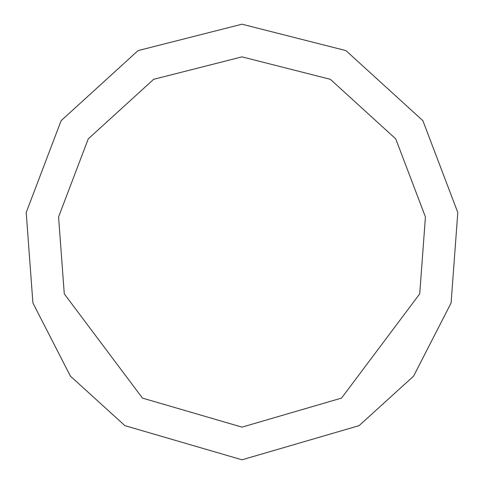 <?xml version="1.0" encoding="UTF-8"?>
<svg xmlns="http://www.w3.org/2000/svg" width="484" height="484" viewBox="0 0 484 484"><rect width="100%" height="100%" fill="white"/><g stroke="black" fill="none" stroke-linecap="round" stroke-linejoin="round"><path stroke-width="0.73" d="M242 459.8L359.092 425.648L413.578 376.153L451.088 302.984L457.797 212.53L422.871 120.667L345.927 50.596L242 24.2L138.073 50.596L61.129 120.667L26.203 212.53L32.912 302.984L70.422 376.153L124.908 425.648L242 459.8M242 427.13L341.529 398.102L419.725 293.836L425.43 216.953L395.743 138.866L330.336 79.303L242 56.87L153.664 79.303L88.257 138.866L58.57 216.953L64.275 293.836L142.471 398.102L242 427.13"/></g></svg>
